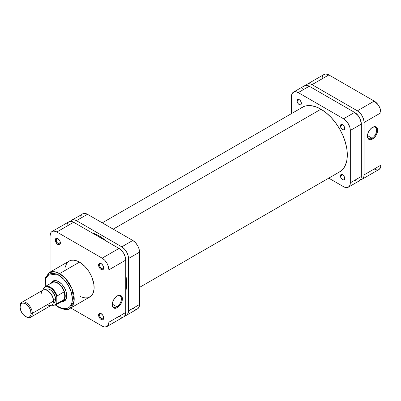<?xml version="1.0" encoding="UTF-8"?>
<svg xmlns="http://www.w3.org/2000/svg" width="401" height="401" viewBox="0 0 401 401"><rect width="100%" height="100%" fill="white"/><g stroke="black" fill="none" stroke-linecap="round" stroke-linejoin="round"><path stroke-width="0.6" d="M372.033 138.205A6.476 3.739 120 0 0 376.614 130.41A6.476 3.739 120 0 0 372.273 127.493A6.476 3.739 -60 0 1 375.276 127.302A6.476 3.739 -60 0 1 376.268 132.495A6.476 3.739 -60 0 1 372.033 138.205L367.476 135.573L372.033 138.205A6.476 3.739 -60 0 1 368.795 138.525A6.476 3.739 -60 0 1 367.461 135.829A6.476 3.739 120 0 0 372.033 138.205L372.524 139.052L372.033 138.205M372.524 127.343A7.173 4.14 -60 0 1 377.597 130.27A7.173 4.14 -60 0 1 372.524 139.052L375.341 136.44L377.211 132.731L377.597 130.27L377.211 128.25L376.108 126.987L375.341 126.701L372.524 127.343L370.584 128.906L368.308 132.38L367.552 134.926L367.552 137.212L368.308 138.886L369.707 139.693L370.584 139.728L372.524 139.052A7.173 4.14 -60 0 1 367.456 136.124A7.173 4.14 -60 0 1 372.524 127.343L372.524 127.343M307.251 84.17A9.534 5.504 60 0 1 312.018 84.646L328.87 74.917L374.208 101.092L357.361 110.821L312.018 84.646L328.87 74.917A9.534 5.504 -120 0 0 324.103 74.446L307.251 84.17A9.534 5.504 60 0 0 306.078 85.323L307.251 84.17L308.274 83.794L310.705 84.035L312.018 84.646L357.361 110.821L359.938 112.902L362.128 115.854L363.587 119.222L364.098 122.495L364.098 174.851L363.973 176.295L362.965 178.52L362.128 179.217L360.544 179.658A9.534 5.504 60 0 0 362.128 179.217A9.534 5.504 60 0 0 364.098 174.851L364.098 122.495L380.95 112.766L379.812 107.789L377.953 104.566L374.208 101.092L328.87 74.917L327.552 74.305L325.121 74.065L323.261 75.137M322.64 76.125L322.259 77.363M374.208 169.016L376.79 169.914M378.975 169.488L380.439 167.808L380.95 165.127L380.95 112.766L380.95 165.127L364.098 174.851L380.95 165.127A9.534 5.504 -120 0 1 378.975 169.488L362.128 179.217M374.208 101.092L357.361 110.821A9.534 5.504 60 0 1 364.098 122.495L380.95 112.766A9.534 5.504 -120 0 0 374.208 101.092M320.965 109.192L113.187 229.156L320.965 109.192M100.29 236.6L99.398 237.111L100.29 236.6M53.729 281.397A10.832 6.256 60 0 1 58.902 281.798A10.832 6.256 -120 0 0 53.002 281.948M51.102 283.166A11.524 6.652 60 0 1 58.651 281.652L57.062 280.916L54.125 280.625L51.874 281.923L51.102 283.166M101.403 313.777A2.902 1.674 -120 0 0 99.588 315.221A2.902 1.674 -120 0 0 101.633 318.64L101.147 319.487A3.594 2.075 60 0 1 98.601 315.081A3.594 2.075 60 0 1 101.147 313.612L100.17 313.276L99.032 313.697L98.651 315.682L100.17 318.7L101.643 319.717L102.556 319.808L103.493 319.031L103.638 317.417L102.942 315.512L101.147 313.612A3.594 2.075 60 0 1 101.147 313.617A3.594 2.075 60 0 1 103.689 318.018A3.594 2.075 60 0 1 101.147 319.487L101.633 318.64A2.902 1.674 60 0 1 99.739 316.078A2.902 1.674 60 0 1 100.185 313.752A2.902 1.674 60 0 1 101.403 313.777M58.085 238.745A2.902 1.674 -120 0 0 56.265 240.184A2.902 1.674 -120 0 0 58.315 243.607L57.824 244.455A3.594 2.075 60 0 1 55.283 240.049A3.594 2.075 60 0 1 57.824 238.58L56.411 238.259L55.709 238.665L55.283 240.049L55.473 241.287L57.328 244.114L59.238 244.775L60.175 243.998L60.32 242.384L59.624 240.48L57.824 238.58A3.594 2.075 60 0 1 60.366 242.986A3.594 2.075 60 0 1 57.824 244.455L58.315 243.607A2.902 1.674 60 0 1 56.421 241.046A2.902 1.674 60 0 1 56.862 238.72A2.902 1.674 60 0 1 58.085 238.745M101.403 263.758A2.902 1.674 -120 0 0 99.588 265.196A2.902 1.674 -120 0 0 101.633 268.615L101.147 269.467A3.594 2.075 60 0 1 98.601 265.061A3.594 2.075 60 0 1 101.147 263.592L99.348 263.412L98.651 264.515L98.651 265.662L100.17 268.68L101.147 269.467L102.556 269.788L103.493 269.011L103.638 267.397L102.556 264.901L101.147 263.592A3.594 2.075 60 0 1 103.689 267.998A3.594 2.075 60 0 1 101.147 269.467L101.633 268.615A2.902 1.674 60 0 1 99.739 266.058A2.902 1.674 60 0 1 100.185 263.733A2.902 1.674 60 0 1 101.403 263.758M112.255 304.399A6.476 3.739 120 0 0 116.831 306.77L117.323 307.617A7.173 4.14 -60 0 1 112.25 304.69A7.173 4.14 -60 0 1 117.323 295.908L114.506 298.519L112.636 302.229L112.25 304.69L112.636 306.71L113.107 307.452L114.506 308.259L116.33 308.078L119.262 306.053L121.538 302.585L122.295 300.033L122.295 297.753L121.538 296.078L120.907 295.552L119.262 295.236L117.323 295.908A7.173 4.14 -60 0 1 122.39 298.835A7.173 4.14 -60 0 1 117.323 307.617L116.831 306.77A6.476 3.739 -60 0 1 113.593 307.091A6.476 3.739 -60 0 1 112.255 304.399M112.275 304.138L116.831 306.77L112.275 304.138M45.218 286.56L45.719 278.294L49.518 273.958L58.651 275.211C62.666 276.896 72.19 287.146 72.375 298.986C72.19 310.61 62.666 309.868 58.651 306.91A1.298 0.752 120 0 0 58.922 307.507A1.298 0.752 -60 0 1 58.651 306.91L55.834 304.945L58.651 306.91L62.636 308.529L66.275 308.645L68.355 307.873L70.065 306.454L71.333 304.449L72.115 301.928L72.375 298.986L71.333 292.319L68.355 285.457L63.904 279.452L58.651 275.211A1.298 0.752 -60 0 1 59.574 273.622A1.298 0.752 120 0 0 58.651 275.211L55.975 273.973L53.398 273.387L49.945 273.783L48.045 274.88L46.546 276.605L45.519 278.88L44.992 281.622L45.193 286.384M69.924 308.469L74.11 300.971L71.899 288.53L65.584 278.585L59.574 273.622A20.712 11.955 60 0 1 73.102 291.873A20.712 11.955 60 0 1 69.924 308.469A20.712 11.955 60 0 1 59.574 307.442A1.298 0.752 -60 0 1 58.922 307.507C64.426 309.908 68.09 310.229 69.924 308.469L89.839 296.971A20.712 11.955 -120 0 0 93.017 280.374A20.712 11.955 -120 0 0 79.483 262.124L59.574 273.622L79.483 262.124A20.712 11.955 -120 0 0 69.132 261.101L66.571 263.607L65.122 267.442M60.325 242.445L58.315 243.607L60.325 242.445M103.648 317.477L101.633 318.64L103.648 317.477M103.648 267.452L101.633 268.615L103.648 267.452M44.942 286.725L45.133 278.174L49.218 272.595A20.712 11.955 60 0 1 59.574 273.622L54.691 271.773L49.218 272.595L69.132 261.101L71.348 260.279L73.879 260.174L78.05 261.377L80.922 263.036L85.087 266.645L88.776 271.327L91.664 276.67L93.849 284.028L94.06 289.106L93.017 293.316L90.806 296.299L87.624 297.793L85.087 297.893L82.34 297.266M61.714 301.552L63.178 301.502L65.428 300.204L66.646 297.512L66.646 293.843L65.428 289.748L64.416 287.738L61.769 284.169L58.651 281.652A11.524 6.652 60 0 1 66.802 295.768A11.524 6.652 60 0 1 61.714 301.552M63.719 300.514A10.832 6.256 -120 0 0 66.797 295.477A10.832 6.256 60 0 1 64.556 300.159M52.05 231.512L68.897 221.783A9.534 5.504 -120 0 1 73.664 222.254L56.812 231.984L102.155 258.164L119.007 248.435L73.664 222.254L56.812 231.984A9.534 5.504 60 0 0 52.05 231.512A9.534 5.504 60 0 0 50.075 235.873L50.075 272.099L50.075 235.873L50.586 233.192L51.208 232.209L53.067 231.131L55.498 231.372L56.812 231.984L102.155 258.164L104.736 260.244L106.922 263.191L108.385 266.56L108.897 269.838L108.897 322.193L108.385 324.875L106.922 326.554L123.774 316.83L125.232 315.146L125.749 312.464L125.749 260.109L125.232 256.835L123.774 253.467L121.588 250.515L119.007 248.435L73.664 222.254L71.087 221.357L68.897 221.783L68.06 222.48M67.438 223.467L67.052 224.705M119.007 316.354L121.588 317.251M106.922 326.554L104.736 326.98L102.155 326.083L70.782 307.973L102.155 326.083A9.534 5.504 60 0 0 106.922 326.554A9.534 5.504 60 0 0 108.897 322.193L108.897 269.838L125.749 260.109L125.749 312.464L108.897 322.193L125.749 312.464A9.534 5.504 -120 0 1 123.774 316.83M79.483 295.943L80.922 296.69M108.897 269.838L125.749 260.109A9.534 5.504 -120 0 0 119.007 248.435L102.155 258.164A9.534 5.504 60 0 1 108.897 269.838M103.674 267.693A2.902 1.674 60 0 1 103.087 268.76A2.902 1.674 60 0 1 101.633 268.615A2.902 1.674 -120 0 0 103.674 267.693M103.674 317.712A2.902 1.674 60 0 1 103.087 318.78A2.902 1.674 60 0 1 101.633 318.64A2.902 1.674 -120 0 0 103.674 317.712M60.356 242.68A2.902 1.674 60 0 1 59.769 243.748A2.902 1.674 60 0 1 58.315 243.607A2.902 1.674 -120 0 0 60.356 242.68M117.072 296.063A6.476 3.739 -60 0 1 120.069 295.873A6.476 3.739 -60 0 1 121.062 301.061A6.476 3.739 -60 0 1 116.831 306.77A6.476 3.739 120 0 0 121.408 298.976A6.476 3.739 120 0 0 117.072 296.063M25.564 316.534L26.175 316.885A8.667 5.002 -120 0 0 32.306 313.351A8.667 5.002 60 0 1 30.511 317.316L51.649 305.111A8.667 5.002 -120 0 0 53.443 301.146L32.306 313.351L31.077 313.351A7.799 4.501 60 0 1 25.564 316.534A7.799 4.501 60 0 1 20.05 306.981L20.977 303.978L22.501 303.101L24.491 303.296L26.641 304.539L29.463 307.913L30.661 310.67L30.972 314.529L30.15 316.349L29.463 316.92L27.674 317.266L25.564 316.534L23.453 314.83L20.977 311.056L20.05 306.981A7.799 4.501 60 0 1 25.564 303.798A7.799 4.501 60 0 1 31.077 313.351L32.306 313.351A8.667 5.002 -120 0 0 26.175 302.735A8.667 5.002 -120 0 0 20.05 306.274A8.667 5.002 60 0 1 21.844 302.309A8.667 5.002 60 0 1 28.521 304.63A8.667 5.002 60 0 1 32.306 313.351L53.443 301.146L53.443 300.439A7.799 4.501 -120 0 0 47.93 290.885L47.318 290.53A8.667 5.002 60 0 1 53.443 301.146A8.667 5.002 -120 0 0 49.664 292.424A8.667 5.002 -120 0 0 42.982 290.103L21.844 302.309M41.188 294.068A8.667 5.002 60 0 1 47.318 290.53M47.629 290.72A7.799 4.501 60 0 1 53.443 300.439L55.589 299.196A7.799 4.501 -120 0 0 52.185 291.352A7.799 4.501 -120 0 0 46.175 289.261L45.488 289.828M50.686 284.063A10.616 6.13 60 0 1 57.428 283.101A10.616 6.13 60 0 1 64.165 291.848A10.616 6.13 60 0 1 64.932 296.103L65.238 296.103A10.832 6.256 -120 0 0 59.789 284.489A10.832 6.256 -120 0 0 51.193 283.111A10.832 6.256 60 0 1 52.165 282.299A10.832 6.256 60 0 1 60.511 285.201A10.832 6.256 60 0 1 65.238 296.103L66.787 295.211L65.238 296.103A10.832 6.256 60 0 1 62.997 301.061A10.832 6.256 60 0 1 61.809 301.497A10.832 6.256 -120 0 0 65.238 296.103L64.932 296.103A10.616 6.13 60 0 1 64.165 299.477A10.616 6.13 60 0 1 60.731 301.462M64.165 291.848A10.616 6.13 -120 0 0 52.12 282.575L45.072 286.645A10.616 6.13 60 0 1 57.122 295.913L64.165 291.848L64.165 299.477L57.122 303.542A10.616 6.13 60 0 1 55.689 305.031L62.736 300.961A10.616 6.13 -120 0 0 64.165 299.477L64.932 296.103L64.165 291.848L64.165 299.477L57.122 303.542L56.812 302.83L57.017 296.023L64.165 291.848M43.639 288.134L43.333 289.201L45.128 287.116L46.912 286.72L50.075 287.702L52.22 289.322L54.175 291.547L55.754 294.184L56.812 296.986L57.122 295.913A10.616 6.13 -120 0 0 45.313 286.52A10.616 6.13 -120 0 0 43.639 288.134A10.616 6.13 60 0 1 45.072 286.645L43.508 288.284M30.511 317.316A8.667 5.002 60 0 1 25.864 316.695M53.138 303.076L53.975 302.77A7.799 4.501 -120 0 0 55.589 299.196L53.443 300.439L53.443 301.146A8.667 5.002 60 0 1 47.318 304.68M43.463 288.379L43.333 289.201A10.18 5.88 60 0 1 50.075 287.702A10.18 5.88 60 0 1 56.812 296.986L56.812 302.83L56.356 303.702L54.175 305.216L51.729 305.061A10.18 5.88 60 0 0 56.812 302.83L57.122 303.542A10.616 6.13 -120 0 1 55.443 305.156M53.102 303.271L54.661 302.199L55.483 300.379L55.483 297.893L53.975 293.763L51.148 290.389L48.997 289.146L47.012 288.951L45.308 289.763M92.035 232.861A38.992 22.511 60 0 1 99.092 235.873L92.035 232.861M121.764 246.841L124.345 248.926L126.531 251.873L127.989 255.242L128.505 258.515L128.505 310.875L128.375 312.319L127.368 314.539L126.531 315.236L124.947 315.677A9.534 5.504 60 0 0 126.531 315.236A9.534 5.504 60 0 0 128.505 310.875L128.505 258.515L139.533 252.149L139.533 304.504L139.022 307.186L137.558 308.87A9.534 5.504 -120 0 0 139.533 304.504L128.505 310.875L139.533 304.504L139.533 252.149A9.534 5.504 -120 0 0 132.791 240.475L135.373 242.555L137.558 245.507L139.022 248.876L139.533 252.149L128.505 258.515A9.534 5.504 60 0 0 121.764 246.841L76.421 220.665L121.764 246.841L132.791 240.475L121.764 246.841M70.481 221.342L71.654 220.194L72.676 219.813L75.107 220.054L76.421 220.665L87.453 214.294L132.791 240.475L87.453 214.294A9.534 5.504 -120 0 0 82.686 213.823L84.872 213.397L87.453 214.294L76.421 220.665A9.534 5.504 60 0 0 71.654 220.194A9.534 5.504 60 0 0 70.481 221.342M125.749 291.256L126.666 283.632L125.749 274.951A38.992 22.511 60 0 1 125.749 291.256M106.155 241.011L99.092 235.873A38.992 22.511 60 0 1 106.15 241.011M80.842 216.746L81.223 215.507M81.844 214.52L71.654 220.194M135.373 309.291L132.791 308.399M340.419 125.909A3.033 1.749 60 0 1 341.045 124.521A3.033 1.749 60 0 1 343.381 125.333A3.033 1.749 60 0 1 344.705 128.385L344.078 129.774L342.98 129.819L342.143 129.338L340.579 126.952L340.459 125.453L340.78 124.741L341.742 124.385L342.564 124.671L340.419 125.909L342.564 124.671L343.381 125.333L344.344 126.801L344.705 128.385A3.033 1.749 60 0 1 344.078 129.774A3.033 1.749 60 0 1 341.742 128.962A3.033 1.749 60 0 1 340.419 125.909M297.096 100.897A3.033 1.749 60 0 1 297.727 99.508A3.033 1.749 60 0 1 300.063 100.325A3.033 1.749 60 0 1 301.387 103.373L301.026 104.541L300.434 104.882L299.241 104.616L298.419 103.949L297.261 101.939L297.096 100.897L297.457 99.734L298.048 99.388L299.241 99.659L297.096 100.897L299.241 99.659L299.662 99.949L301.026 101.789L301.387 103.373A3.033 1.749 60 0 1 300.76 104.761A3.033 1.749 60 0 1 298.419 103.949A3.033 1.749 60 0 1 297.096 100.897M340.419 175.934A3.033 1.749 60 0 1 341.045 174.545A3.033 1.749 60 0 1 343.381 175.357A3.033 1.749 60 0 1 344.705 178.41L344.544 179.262L343.752 179.919L342.564 179.648L341.742 178.986L340.579 176.971L340.459 175.473L340.78 174.766L341.742 174.41L342.564 174.696L340.419 175.934L342.564 174.696L342.98 174.981L344.078 176.295L344.705 178.41A3.033 1.749 60 0 1 344.078 179.798A3.033 1.749 60 0 1 341.742 178.986A3.033 1.749 60 0 1 340.419 175.934M301.001 108.12A37.348 21.564 60 0 1 302.229 107.308A37.348 21.564 60 0 1 331.01 117.318A37.348 21.564 60 0 1 347.311 154.901A37.348 21.564 60 0 1 339.577 171.999A37.348 21.564 60 0 1 338.264 172.656L341.316 170.786L342.86 169.272L345.301 165.407L346.805 160.555L347.311 154.901L346.805 148.661L345.301 142.069L342.86 135.388L339.577 128.871L335.572 122.771L331.01 117.318L326.053 112.721L320.9 109.157L315.752 106.771L310.795 105.643L306.229 105.829L304.148 106.41L301.001 108.12M354.604 180.335L357.181 181.232M348.339 187.177L349.802 185.493L350.314 182.811A9.534 5.504 60 0 1 348.339 187.177A9.534 5.504 60 0 1 343.572 186.706L328.75 178.149L343.572 186.706L346.153 187.603L348.339 187.177L359.366 180.806L360.83 179.127L361.341 176.445L361.341 124.089L360.208 119.107L358.349 115.889L354.604 112.415L309.261 86.235L307.943 85.624L305.517 85.383L303.657 86.461M303.031 87.443L302.65 88.681M359.366 180.806A9.534 5.504 -120 0 0 361.341 176.445L350.314 182.811L350.314 130.455L361.341 124.089L361.341 176.445L350.314 182.811L350.314 130.455L349.802 127.182L347.316 122.255L343.572 118.781L298.229 92.601L295.652 91.709L294.484 91.754L292.625 92.826L291.622 95.052L291.492 113.608L291.492 96.496A9.534 5.504 60 0 1 293.467 92.13A9.534 5.504 60 0 1 298.229 92.601L309.261 86.235L354.604 112.415L343.572 118.781L298.229 92.601L309.261 86.235A9.534 5.504 -120 0 0 304.494 85.764L293.467 92.13M350.314 130.455L361.341 124.089A9.534 5.504 -120 0 0 354.604 112.415L343.572 118.781A9.534 5.504 60 0 1 350.314 130.455M139.533 287.392L340.805 171.187M102.27 222.851L303.542 106.651M55.203 280.545L52.165 282.299M66.035 299.306L62.997 301.061M58.922 307.507L55.554 305.106M51.539 305.176L55.689 305.031M137.558 308.87L126.531 315.236"/></g></svg>
